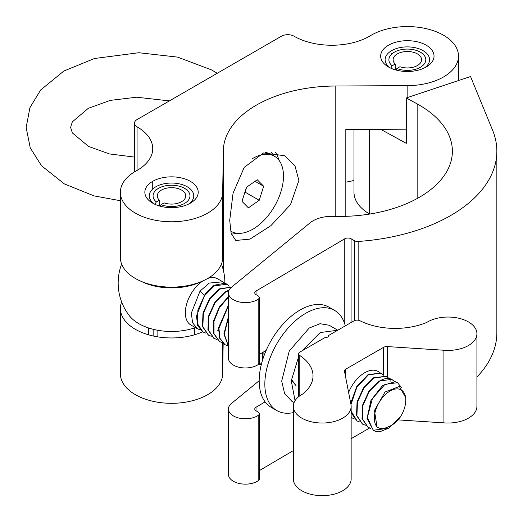 <?xml version="1.0" encoding="UTF-8"?>
<svg xmlns="http://www.w3.org/2000/svg" width="523" height="523" viewBox="0 0 523 523"><rect width="100%" height="100%" fill="white"/><g stroke="black" fill="none" stroke-linecap="round" stroke-linejoin="round"><path stroke-width="0.78" d="M121.637 301.948A51.136 29.523 0 0 0 120.388 308.433L120.388 373.788A51.136 29.523 0 0 0 171.289 403.311A51.136 29.523 0 0 0 222.661 374.069L223.164 343.454M281.452 36.198L137.065 119.564A8.891 5.132 0 0 0 134.463 123.193A8.891 5.132 0 0 0 137.072 126.828A53.359 30.805 180 0 1 152.729 148.63A53.359 30.805 180 0 1 137.065 170.433A51.136 29.523 0 0 0 120.388 192.248A51.136 29.523 0 0 0 171.289 221.772A51.136 29.523 0 0 0 222.661 192.529L223.347 150.585A112.948 65.212 180 0 1 335.191 86.014L407.835 85.622A51.136 29.523 0 0 0 458.488 56.098A51.136 29.523 0 0 0 425.833 28.569A51.136 29.523 0 0 0 369.571 36.198A53.359 30.805 180 0 1 294.037 36.205A8.891 5.132 0 0 0 281.452 36.198M345.821 182.135A53.359 30.805 0 0 0 353.993 180.422M390.197 67.892A22.234 12.84 180 0 1 385.118 59.727A22.234 12.84 180 0 1 398.846 47.868A22.234 12.84 180 0 1 423.074 50.653A22.234 12.84 180 0 1 429.586 59.727A22.234 12.84 180 0 1 424.506 67.892M426.219 45.207A26.68 15.402 180 0 1 426.219 66.99A26.68 15.402 180 0 1 388.484 66.99L388.484 66.99A26.68 15.402 180 0 1 388.484 45.207A26.68 15.402 180 0 1 426.219 45.207M190.392 181.357A26.68 15.402 180 0 1 190.392 203.14A26.68 15.402 180 0 1 152.664 203.14L152.664 203.14A26.68 15.402 180 0 1 152.664 181.357A26.68 15.402 180 0 1 190.392 181.357M345.821 216.326L345.821 129.527L406.286 129.194M298.888 180.461L290.487 204.637L270.894 225.668L249.902 239.142L235.801 240.456L231.166 233.552L229.715 220.399L233.042 193.301L244.202 167.393L263.533 152.958L284.721 155.736L294.985 165.896L298.888 180.461M120.388 192.248L120.388 257.604A51.136 29.523 0 0 0 171.289 287.127A51.136 29.523 0 0 0 222.661 257.878L223.249 222.079L223.249 269.888M120.388 308.433A51.136 29.523 0 0 0 148.944 334.923A51.136 29.523 0 0 0 202.715 331.83M154.377 204.048A22.234 12.84 180 0 1 149.29 195.877A22.234 12.84 180 0 1 163.019 184.018A22.234 12.84 180 0 1 187.247 186.803A22.234 12.84 180 0 1 193.758 195.877A22.234 12.84 180 0 1 188.679 204.048M231.343 234.134A48.914 28.242 120 0 0 236.671 233.219M278.883 160.103A48.914 28.242 120 0 0 275.451 152.376M274.13 156.037A45.579 26.313 120 0 0 270.842 151.977M259.264 470.661L293.344 450.604M259.264 413.739L259.264 479.094A4.446 2.569 180 0 1 258.179 480.774A16.945 9.78 0 0 1 239.456 483.533A16.945 9.78 0 0 1 228.433 474.368L228.433 409.012A16.945 9.78 0 0 0 239.456 418.178A16.945 9.78 0 0 0 258.179 415.419A4.446 2.569 0 0 0 259.264 413.739A4.446 2.569 0 0 0 257.963 411.921L256.061 410.823A4.446 2.569 180 0 1 254.76 409.012A4.446 2.569 180 0 1 256.035 407.214L265.102 401.873M476.924 377.018A157.416 90.884 0 0 0 496.85 332.759L496.85 151.219A157.416 90.884 0 0 0 492.607 130.26L470.543 76.535L406.286 97.951L417.151 103.9A112.948 65.212 180 0 1 452.382 151.219A112.948 65.212 180 0 1 333.321 216.339A26.68 15.402 0 0 0 310.067 222.844L231.526 287.199A16.945 9.78 0 0 0 228.433 292.828A16.945 9.78 0 0 0 239.456 301.993A16.945 9.78 0 0 0 258.179 299.234A4.446 2.569 -0 0 0 259.264 297.554A4.446 2.569 -0 0 0 257.963 295.737L256.061 294.639A4.446 2.569 180 0 1 254.76 292.828A4.446 2.569 180 0 1 256.035 291.03L344.768 238.789A4.446 2.569 180 0 1 351.083 238.769L354.476 240.724A4.446 2.569 0 0 0 358.15 241.463A157.416 90.884 0 0 0 496.85 151.219M259.264 354.476L266.155 350.423M259.179 380.724L231.526 403.383A16.945 9.78 0 0 0 228.433 409.012M259.264 297.554L259.264 362.91A4.446 2.569 180 0 1 258.179 364.59A16.945 9.78 180 0 1 239.456 367.349A16.945 9.78 180 0 1 228.433 358.183L228.433 292.828M406.286 97.951L406.286 143.341L380.711 129.338M369.656 214.051L369.617 129.397M369.617 214.038A53.359 30.805 180 0 1 353.993 192.248L353.993 129.482M157.868 336.884L157.868 330.288M157.868 286.722L157.868 286.055M160.156 206.186L161.051 204.65A18.455 10.656 0 0 0 185.704 202.702A18.455 10.656 0 0 0 184.573 188.345A18.455 10.656 0 0 0 158.476 188.345A18.455 10.656 0 0 0 156.338 201.93L159.384 200.165A14.232 8.218 180 0 1 157.299 195.877A14.232 8.218 180 0 1 171.524 187.665A14.232 8.218 180 0 1 185.757 195.877A14.232 8.218 180 0 1 178.487 203.048A14.232 8.218 180 0 1 164.104 202.891L161.051 204.65M159.384 205.964L159.384 200.165M156.338 201.93L154.945 204.316M153.147 335.982L153.147 329.281M153.147 285.715L153.147 285.153M395.983 70.03L396.879 68.5A18.455 10.656 0 0 0 421.531 66.545A18.455 10.656 0 0 0 420.4 52.195A18.455 10.656 0 0 0 394.303 52.195A18.455 10.656 0 0 0 392.158 65.774L395.211 64.015A14.232 8.218 180 0 1 393.119 59.727A14.232 8.218 180 0 1 407.352 51.509A14.232 8.218 180 0 1 421.584 59.727A14.232 8.218 180 0 1 414.314 66.892A14.232 8.218 180 0 1 399.932 66.735L396.879 68.5M395.211 69.814L395.211 64.015M392.158 65.774L390.766 68.16M231.146 231.349A43.357 25.032 -60 0 1 230.558 230.989L231.146 231.349A43.357 25.032 -60 0 0 266.011 218.156A43.357 25.032 -60 0 0 283.322 172.538A43.357 25.032 120 0 0 274.503 156.259L271.359 154.442A43.357 25.032 120 0 0 265.39 152.52M274.503 156.259A43.357 25.032 120 0 0 252.511 158.587M263.664 186.247L257.27 179.755L246.438 187.312L241.992 201.362L248.386 207.853L259.218 200.296L263.664 186.247L255.067 181.291M259.218 200.296L245.071 192.131L246.64 187.169M388.092 426.84C392.485 425.428 396.539 422.179 400.265 417.099A22.234 12.84 120 0 0 405.783 400.108A22.234 12.84 120 0 0 385.484 394.46A22.234 12.84 120 0 0 377.005 426.84C379.907 429.141 383.601 429.141 388.092 426.84M373.396 430.37L367.035 418.446L370.964 400.376L382.542 385.536L395.205 381.666L397.323 382.581M377.005 426.84L374.455 410.483L385.033 392.015L399.35 386.464L405.783 397.715L405.783 400.108M388.596 428.187L380.26 431.599A26.68 15.402 120 0 1 373.572 430.475A26.68 15.402 120 0 1 373.239 430.272L388.596 428.187L400.265 417.099M401.331 387.34L397.526 382.692L384.987 384.333L372.383 398.585L367.368 417.452L373.239 430.272M370.866 428.409L368.094 427.311L362.413 418.838L362.975 405.338L369.408 391.25L379.371 381.228C383.352 378.757 386.928 377.92 390.099 378.717L392.021 379.515L394.296 381.476M391.825 379.404L378.979 381.005L369.009 391.021L362.576 405.109L362.021 418.616L367.898 427.199M350.985 404.56L356.778 387.445L368.362 374.88L381.019 373.161L383.287 375.122M380.816 373.049L367.97 374.651L356.699 386.693L350.711 403.22M365.361 425.232L362.589 424.133L356.915 415.667L357.471 402.161L363.903 388.073L373.867 378.051L386.523 376.338L388.792 378.299M386.32 376.227L373.474 377.828L363.505 387.85L357.072 401.932L356.516 415.439L362.393 424.022M228.433 337.23L228.048 337.433M216.79 339.46L214.018 338.361L208.344 329.889L208.899 316.382L215.332 302.301L225.295 292.279L228.956 290.415M229.172 289.964L224.903 292.05L214.94 302.072L208.507 316.16L207.945 329.66L213.822 338.244M211.292 336.282L208.52 335.184L202.839 326.712L203.395 313.205L209.828 299.123L219.797 289.101L231.741 287.022M218.405 330.314L217.045 331.079M231.767 286.996L219.399 288.873L209.435 298.894L203.002 312.976L202.447 326.483L208.324 335.066M200.283 329.928L197.511 328.83L192.562 322.75L191.359 313.055L200.028 291.095L209.331 283.061L222.818 281.819L217.542 278.779A26.68 15.402 120 0 0 207.762 278.439M222.818 281.819L224.04 282.662M205.787 333.105L203.016 332.007L197.334 323.534L197.897 310.034L204.33 295.946L214.293 285.924L226.943 284.205L225.178 283.185L213.358 285.381L205.134 294.044L196.465 316.003L197.674 325.698L202.819 331.889M226.943 284.205L229.218 286.173M351.149 412.81L356.895 420.845M359.857 422.054L357.085 420.956L351.149 411.163M354.359 418.884L351.149 417.517A26.68 15.402 120 0 0 351.469 417.714M296.044 385.693L291.409 379.384M291.344 380.018L296.077 385.732M262.925 358.915L263.121 352.208M262.657 352.482L262.664 359.752M259.264 362.831L261.147 365.211M261.18 365.074L259.264 362.354M260.814 364.871L258.722 364.132M228.433 346.285L224.295 334.145L228.433 317.716M228.433 316.69L223.903 333.909L228.433 346.429M227.799 345.814L225.027 344.716L219.98 338.381L218.928 328.274L228.433 305.837M228.433 305.131L218.562 327.758L219.549 338.041L224.831 344.598M228.433 296.606L219.255 307.073L213.685 320.697L213.58 333.373L219.327 341.421M222.295 342.637L219.523 341.539L214.005 333.707L214.025 321.194L219.425 307.674L228.433 297.142M202.839 280.949A26.68 15.402 120 0 0 186.521 304.491A26.68 15.402 120 0 0 190.862 324.992L197.511 328.83M204.238 295.279L200.028 291.095M201.728 281.426A46.214 26.68 180 0 1 141.328 281.426M121.637 264.089A53.359 53.359 0 0 0 129.344 315.696A46.214 26.68 -0 0 0 195.439 327.633M293.344 412.621A57.811 33.374 -60 0 1 276.811 410.555A57.811 33.374 -60 0 1 281.544 336.387A57.811 33.374 -60 0 1 334.622 310.427A57.811 33.374 -60 0 1 345.298 325.862M276.811 410.555L271.156 407.286A57.811 33.374 -60 0 1 275.883 333.118A57.811 33.374 -60 0 1 328.96 307.158L334.622 310.427M337.243 329.915L329.157 325.247L320.056 323.704L309.211 328.019L289.265 351.005L281.701 381.136L284.571 393.361L291.788 401.226M337.727 330.235L320.194 332.53L301.921 350.907M298.692 356.477L291.272 380.783L295.057 400.683M379.306 372.324A26.68 15.402 120 0 0 364.694 372.755A26.68 15.402 120 0 0 348.612 392.433M299.79 355.529A53.359 30.805 0 0 1 313.022 375.834A53.359 30.805 0 0 1 302.673 394.061A28.902 16.69 0 0 0 293.344 406.345A28.902 16.69 0 0 0 322.246 423.029A28.902 16.69 0 0 0 351.149 406.345A28.902 16.69 0 0 0 350.861 403.985L344.494 371.265A4.446 2.569 0 0 1 344.467 370.977A4.446 2.569 0 0 1 345.768 369.16L383.62 347.311A4.446 2.569 0 0 1 387.262 346.572L443.929 350.247A28.902 16.69 0 0 0 476.924 333.726A28.902 16.69 0 0 0 458.521 318.18A28.902 16.69 0 0 0 426.748 322.43A53.359 30.805 0 0 1 360.007 320.762A4.446 2.569 0 0 0 353.934 320.88L328.536 335.544L328.536 336.073A2.223 1.281 0 0 1 326.313 337.355L325.391 337.355L299.993 352.018A4.446 2.569 0 0 0 298.692 353.836A4.446 2.569 0 0 0 299.79 355.529L299.79 395.833M351.149 406.345L351.149 478.957A28.902 16.69 180 0 1 322.246 495.647A28.902 16.69 180 0 1 293.344 478.957L293.344 406.345M476.924 333.726L476.924 406.345A28.902 16.69 180 0 1 443.929 422.865L398.166 419.897M443.929 350.247L443.929 422.865M369.591 428.023L351.149 438.673M407.835 97.441L407.835 85.622M335.191 216.385L335.191 86.014M223.347 270.286L223.347 150.585M222.661 374.069L222.661 343.003M222.661 257.878L222.661 192.529M137.072 170.433L137.072 126.828M358.15 241.463L358.15 320.2M354.476 240.724L354.476 320.612M351.083 322.521L351.083 238.769M344.768 323.992L344.768 238.789M256.035 294.619L256.035 291.03M256.035 410.81L256.035 407.214M258.179 415.419L258.179 480.774M258.179 299.234L258.179 364.59M417.151 198.537L417.151 103.9M390.06 381.718L390.099 378.717M387.262 346.572L387.262 376.822M383.62 347.311L383.62 375.181M345.768 369.16L345.768 377.815M458.488 80.555L458.488 56.098M152.729 189.019L152.729 181.318M134.463 171.91L134.463 123.193M194.425 334.831L194.425 327.98M194.425 284.407L194.425 284.002M148.624 334.831L148.624 327.98M148.624 284.407L148.624 284.002M158.476 188.345L155.331 190.163M184.573 188.345L187.247 189.888M394.303 52.195L391.158 54.006M420.4 52.195L423.074 53.738M134.463 157.09L109.399 153.919L88.57 146.447L72.364 132.94L70.618 127.409L72.305 121.898L88.315 108.307L110.209 100.39L136.614 97.213L169.4 100.893M217.228 73.279L211.593 69.925L177.545 57.105L138.817 52.725L94.434 58.517L63.884 71.01L40.598 90.028L29.929 107.673L26.15 127.573L30.262 147.904L41.539 165.784L64.414 183.933L94.055 195.896L120.388 200.721M373.2 430.259L373.572 430.475M380.62 372.932L381.019 373.161M386.124 376.109L386.523 376.338M367.702 427.082L368.094 427.311M356.693 420.734L357.091 420.956M362.197 423.911L362.589 424.133M224.629 344.487L225.027 344.716M219.13 341.31L219.523 341.539M213.626 338.133L214.018 338.361M208.121 334.955L208.52 335.184M202.623 331.778L203.016 332.007M224.89 283.028A53.359 53.359 0 0 0 221.419 264.089M291.644 401.148L294.096 402.56M298.692 396.669L298.692 353.836"/></g></svg>
